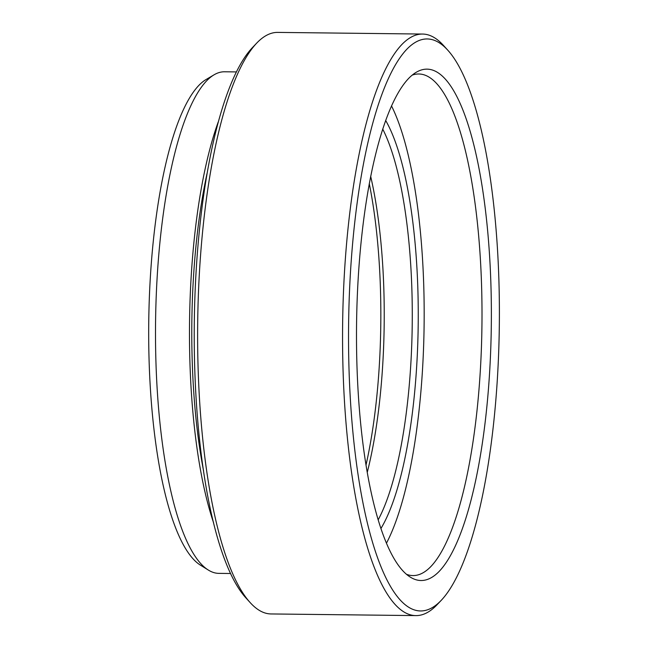 <?xml version="1.0" encoding="UTF-8"?>
<svg xmlns="http://www.w3.org/2000/svg" width="648" height="648" viewBox="0 0 648 648"><rect width="100%" height="100%" fill="white"/><g stroke="black" fill="none" stroke-linecap="round" stroke-linejoin="round"><path stroke-width="0.97" d="M409.261 77.8A255.652 67.392 -89.3 0 1 416.186 72.317A255.652 67.392 -89.3 0 1 490.455 272.217A255.652 67.392 -89.3 0 1 438.623 571.957A255.652 67.392 -89.3 0 1 410.435 577.198A255.652 67.392 -89.3 0 1 356.497 337.414A255.652 67.392 -89.3 0 1 409.261 77.8M406.523 574.298A250.808 66.112 90.7 0 0 412.987 575.578A250.808 66.112 90.7 0 0 430.248 567.178A250.808 66.112 90.7 0 0 481.764 292.702A250.808 66.112 90.7 0 0 418.705 73.993A250.808 66.112 90.7 0 0 412.209 75.128M208.421 570.11L200.58 565.234A245.965 64.841 -89.3 0 1 148.684 334.546A245.965 64.841 -89.3 0 1 199.454 84.775A245.965 64.841 -89.3 0 1 206.113 79.502L214.067 74.803A250.808 66.112 90.7 0 0 207.271 80.182A250.808 66.112 90.7 0 0 155.504 334.87A250.808 66.112 90.7 0 0 208.421 570.11A250.808 66.112 90.7 0 0 218.813 573.367L230.615 573.504M407.527 48.527A285.946 75.379 90.7 0 0 350.309 398.269A285.946 75.379 90.7 0 0 440.365 601.231A285.946 75.379 90.7 0 0 441.41 600.161A285.946 75.379 90.7 0 0 499.316 325.733A285.946 75.379 90.7 0 0 447.671 50.066A285.946 75.379 90.7 0 0 407.527 48.527M441.41 600.161L437.027 604.77A290.79 76.658 -89.3 0 1 435.966 605.864A290.79 76.658 -89.3 0 1 415.959 615.6A290.79 76.658 -89.3 0 1 342.841 362.021A290.79 76.658 -89.3 0 1 402.57 43.789A290.79 76.658 -89.3 0 1 422.577 34.052A290.79 76.658 -89.3 0 1 443.402 45.36L447.671 50.066M250.217 602.64L245.94 597.934A285.946 75.379 -89.3 0 1 194.303 322.267A285.946 75.379 -89.3 0 1 252.21 47.839L256.592 43.23A290.79 76.658 90.7 0 0 197.697 322.299A290.79 76.658 90.7 0 0 250.217 602.64A290.79 76.658 90.7 0 0 271.034 613.948L415.959 615.6M422.577 34.052L277.66 32.4A290.79 76.658 90.7 0 0 257.653 42.136A290.79 76.658 90.7 0 0 256.592 43.23M218.23 121.986A250.808 66.112 90.7 0 0 213.662 523.033M206.987 173.713A242.085 63.812 90.7 0 0 203.602 471.064M236.334 71.92L224.532 71.782A250.808 66.112 90.7 0 0 214.067 74.803M366.063 464.851A223.422 58.895 90.7 0 0 379.436 266.377A223.422 58.895 90.7 0 0 369.271 183.619M370.672 176.313A218.579 57.615 -89.3 0 1 382.863 267.673A218.579 57.615 -89.3 0 1 367.303 472.198M386.516 543.089A245.965 64.841 90.7 0 0 422.642 261.014A245.965 64.841 90.7 0 0 391.497 105.875M378.246 519.72A218.579 57.615 90.7 0 0 410.913 267.989A218.579 57.615 90.7 0 0 382.701 129.049M385.649 120.439A223.422 58.895 -89.3 0 1 418.195 324.81A223.422 58.895 -89.3 0 1 381 528.395"/></g></svg>
